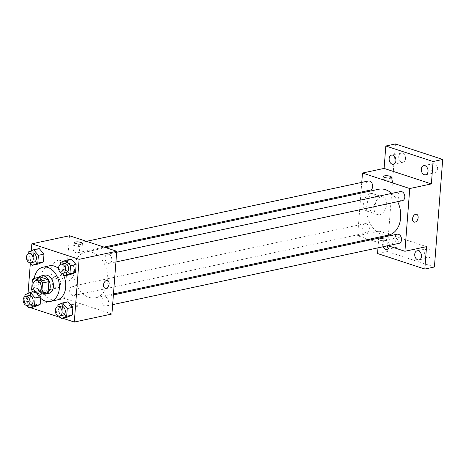 <?xml version="1.0" encoding="UTF-8"?>
<svg xmlns="http://www.w3.org/2000/svg" width="466" height="466" viewBox="0 0 466 466"><rect width="100%" height="100%" fill="white"/><g stroke="black" fill="none" stroke-linecap="round" stroke-linejoin="round"><path stroke-width="0.35" stroke-dasharray="2.33 1.75" d="M56.706 276.647A5.831 4.153 77.9 0 1 60.498 282.507A5.831 4.153 77.9 0 1 57.493 287.947A5.831 4.153 77.9 0 1 52.209 283.112A5.831 4.153 77.9 0 1 55.052 276.542A5.831 4.153 77.9 0 1 56.706 276.647M40.198 277.025A8.738 6.221 77.9 0 0 38.783 278.307L38.014 288.343A8.738 6.221 77.9 0 0 39.167 290.469L46.728 292.951M38.958 277.287A9.332 6.646 -102.1 0 0 36.96 286.38A9.332 6.646 -102.1 0 0 42.505 293.854M48.621 293.429A9.332 6.646 77.9 0 1 40.163 285.693A9.332 6.646 77.9 0 1 44.713 275.173M38.014 288.343L31.606 289.712M38.783 278.307L32.381 279.676M39.167 290.469L32.76 291.838M36.744 293.143A17.498 12.465 77.9 0 1 34.228 278.301M58.599 268.544A17.498 12.465 77.9 0 1 62.84 273.81M56.736 300.04A17.498 12.465 77.9 0 1 40.88 285.541A17.498 12.465 77.9 0 1 49.408 265.818M57.132 305.189L62.735 303.989L68.1 301.77L62.735 303.989L62.135 311.748L66.906 317.294L62.135 311.748L56.532 312.948L59.182 316.03M39.447 297.04L40.723 296.766L40.606 298.223L40.723 296.766L35.952 291.227L30.593 293.446L29.993 301.205L34.758 306.75L29.993 301.205L24.389 302.405L27.04 305.486M28.31 306.966L30.453 307.671M60.458 317.509L62.601 318.214M31.315 250.725L30.377 262.894M28.036 293.382L27.098 305.556M60.411 262.533L66.021 261.333L71.38 259.113L66.021 261.333L65.421 269.092L70.185 274.637L65.421 269.092L59.817 270.292L62.467 273.373M28.269 251.99L33.872 250.79L39.237 248.57L33.872 250.79L33.278 258.548L38.043 264.088L33.278 258.548L27.675 259.748L30.325 262.83M92.425 252.38A23.422 16.689 77.9 0 1 107.658 275.93A23.422 16.689 77.9 0 1 95.6 297.78A23.422 16.689 77.9 0 1 74.379 278.371A23.422 16.689 77.9 0 1 85.796 251.972A23.422 16.689 77.9 0 1 92.425 252.38M69.475 235.755L64.646 298.49L111.922 313.997M73.331 286.45A4.666 3.326 77.9 0 1 76.36 291.145A4.666 3.326 77.9 0 1 73.96 295.496A4.666 3.326 77.9 0 1 69.731 291.629A4.666 3.326 77.9 0 1 72.009 286.369A4.666 3.326 77.9 0 1 73.331 286.45M105.473 296.999A4.666 3.326 77.9 0 1 108.508 301.688A4.666 3.326 77.9 0 1 106.102 306.04A4.666 3.326 77.9 0 1 101.879 302.172A4.666 3.326 77.9 0 1 104.151 296.912A4.666 3.326 77.9 0 1 105.473 296.999M108.753 254.337A4.666 3.326 77.9 0 1 111.788 259.032A4.666 3.326 77.9 0 1 109.388 263.383A4.666 3.326 77.9 0 1 105.159 259.515A4.666 3.326 77.9 0 1 107.436 254.255A4.666 3.326 77.9 0 1 108.753 254.337M75.923 252.758A4.666 3.326 -102.1 0 0 77.245 252.84A4.666 3.326 -102.1 0 0 79.517 247.58A4.666 3.326 -102.1 0 0 75.288 243.712A4.666 3.326 -102.1 0 0 72.888 248.063A4.666 3.326 -102.1 0 0 75.923 252.758M64.646 298.49L27.022 306.541M58.133 260.366A9.174 5.947 108.2 0 0 51.382 268.923A9.174 5.947 108.2 0 0 54.592 277.899A9.174 5.947 108.2 0 0 63.102 271.031A9.174 5.947 108.2 0 0 60.312 260.459A9.174 5.947 108.2 0 0 58.133 260.366M70.721 306.343A4.083 1.101 4.4 0 0 75.096 306.867A4.083 1.101 4.4 0 0 77.595 306.051A4.083 1.101 4.4 0 0 73.611 304.648A4.083 1.101 4.4 0 0 69.451 305.428A4.083 1.101 4.4 0 0 70.721 306.343A4.083 1.101 4.4 0 0 75.096 306.867A4.083 1.101 4.4 0 0 77.595 306.051A4.083 1.101 4.4 0 0 73.611 304.642A4.083 1.101 4.4 0 0 69.451 305.422A4.083 1.101 4.4 0 0 70.721 306.337M80.979 244.667A4.083 1.101 -175.6 0 1 82.249 245.582A4.083 1.101 -175.6 0 1 78.096 246.363A4.083 1.101 -175.6 0 1 74.106 244.953A4.083 1.101 -175.6 0 1 76.61 244.137A4.083 1.101 -175.6 0 1 80.979 244.667M68.805 263.867A9.174 5.947 108.2 0 0 62.054 272.424A9.174 5.947 108.2 0 0 65.263 281.4A9.174 5.947 108.2 0 0 73.774 274.532A9.174 5.947 108.2 0 0 70.983 263.96A9.174 5.947 108.2 0 0 68.805 263.867M105.054 288.221L105.054 288.221A4.083 2.645 -71.8 0 1 103.621 284.225A4.083 2.645 -71.8 0 1 106.627 280.421A4.083 2.645 -71.8 0 1 107.599 280.462L107.599 280.462M391.69 193.413A23.422 16.689 77.9 0 1 397.673 201.673M388.609 235.062A23.422 16.689 77.9 0 1 367.389 215.647A23.422 16.689 77.9 0 1 378.8 189.248M368.297 180.994A4.666 3.326 -102.1 0 0 365.897 185.346A4.666 3.326 -102.1 0 0 368.926 190.035A4.666 3.326 -102.1 0 0 370.249 190.116M399.112 243.322A4.666 3.326 77.9 0 1 394.883 239.454A4.666 3.326 77.9 0 1 397.16 234.194M402.397 200.665A4.666 3.326 77.9 0 1 398.168 196.798A4.666 3.326 77.9 0 1 400.44 191.538M366.334 223.732A4.666 3.326 77.9 0 1 369.369 228.422A4.666 3.326 77.9 0 1 366.969 232.779A4.666 3.326 77.9 0 1 362.74 228.911A4.666 3.326 77.9 0 1 365.012 223.651A4.666 3.326 77.9 0 1 366.334 223.732M361.762 182.392L361.016 192.097M360.94 193.075L357.655 235.767L368.577 239.349M370.348 239.932L387.957 245.71M395.43 143.953L387.153 251.489L377.547 253.545M357.655 235.767L379.272 231.142L377.984 247.842M370.353 193.536A9.174 5.947 108.2 0 0 363.602 202.093A9.174 5.947 108.2 0 0 366.818 211.069A9.174 5.947 108.2 0 0 375.328 204.201A9.174 5.947 108.2 0 0 372.538 193.629A9.174 5.947 108.2 0 0 370.353 193.536M379.272 231.142L426.541 246.648M379.743 240.194A4.083 1.101 4.4 0 0 384.112 240.724A4.083 1.101 4.4 0 0 386.617 239.908A4.083 1.101 4.4 0 0 382.627 238.499A4.083 1.101 4.4 0 0 378.474 239.279A4.083 1.101 4.4 0 0 379.743 240.194A4.083 1.101 4.4 0 0 384.112 240.718A4.083 1.101 4.4 0 0 386.617 239.903A4.083 1.101 4.4 0 0 382.627 238.493A4.083 1.101 4.4 0 0 378.474 239.279A4.083 1.101 4.4 0 0 379.743 240.188M390.001 178.519A4.083 1.101 -175.6 0 1 391.265 179.433A4.083 1.101 -175.6 0 1 387.112 180.214A4.083 1.101 -175.6 0 1 383.128 178.81A4.083 1.101 -175.6 0 1 385.627 177.995A4.083 1.101 -175.6 0 1 390.001 178.519M381.025 197.036A9.174 5.947 108.2 0 0 374.274 205.588A9.174 5.947 108.2 0 0 377.483 214.564A9.174 5.947 108.2 0 0 385.994 207.702A9.174 5.947 108.2 0 0 383.203 197.13A9.174 5.947 108.2 0 0 381.025 197.036M414.07 222.078L414.07 222.078A4.083 2.645 -71.8 0 1 412.643 218.082A4.083 2.645 -71.8 0 1 415.643 214.273A4.083 2.645 -71.8 0 1 416.616 214.313A4.083 2.645 -71.8 0 1 416.616 214.319M383.116 246.747A4.666 3.326 77.9 0 1 382.598 243.718A4.666 3.326 77.9 0 1 384.998 240.264A4.666 3.326 77.9 0 1 389.326 246.159M387.153 251.489L434.423 266.995M398.954 243.875A4.666 3.326 -102.1 0 0 394.603 238.208A4.666 3.326 -102.1 0 0 392.203 241.662A4.666 3.326 -102.1 0 0 396.554 247.33A4.666 3.326 -102.1 0 0 398.954 243.875M405.507 158.743A4.666 3.326 -102.1 0 0 401.15 153.069A4.666 3.326 -102.1 0 0 398.75 156.524A4.666 3.326 -102.1 0 0 403.107 162.197A4.666 3.326 -102.1 0 0 405.507 158.743M437.65 169.286A4.666 3.326 -102.1 0 0 433.298 163.613A4.666 3.326 -102.1 0 0 430.899 167.073A4.666 3.326 -102.1 0 0 435.25 172.74A4.666 3.326 -102.1 0 0 437.65 169.286M431.102 254.424A4.666 3.326 -102.1 0 0 426.745 248.751A4.666 3.326 -102.1 0 0 424.345 252.205A4.666 3.326 -102.1 0 0 428.703 257.879A4.666 3.326 -102.1 0 0 431.102 254.424M28.117 253.941L27.675 259.748M34.012 262.09A4.666 3.326 77.9 0 1 29.783 258.222A4.666 3.326 77.9 0 1 32.061 252.968M33.872 250.79L33.278 258.548M24.838 296.603L24.389 302.405M30.727 304.747A4.666 3.326 77.9 0 1 26.504 300.885A4.666 3.326 77.9 0 1 28.776 295.625M40.723 296.766L35.952 291.227L32.894 291.879M35.952 291.227L30.593 293.446L24.989 294.646M30.593 293.446L29.993 301.205M60.265 264.49L59.817 270.292M66.155 272.639A4.666 3.326 77.9 0 1 61.931 268.771A4.666 3.326 77.9 0 1 64.203 263.511M66.021 261.333L65.421 269.092M56.98 307.146L56.532 312.948M62.875 315.296A4.666 3.326 77.9 0 1 58.646 311.428A4.666 3.326 77.9 0 1 60.924 306.168M62.735 303.989L62.135 311.748M38.282 292.06L57.493 287.947M35.835 280.654L55.052 276.542M82.249 245.582L82.424 243.322M74.106 244.953L74.28 242.693M70.983 263.96L60.312 260.459M65.263 281.4L54.592 277.899M105.829 247.685L85.796 251.972M113.459 293.959L95.6 297.78M77.245 252.84L104.052 247.102M75.288 243.712L86.443 241.324M113.384 294.937L104.151 296.912M112.638 304.642L106.102 306.04M116.669 252.281L107.436 254.255M115.923 261.985L109.388 263.383M365.012 223.651L72.009 286.369M366.969 232.779L73.96 295.496M391.265 179.433L391.44 177.173M383.128 178.81L383.302 176.55M383.203 197.13L372.538 193.629M377.483 214.564L366.818 211.069M419.091 259.935L428.703 257.879M417.14 250.807L426.745 248.751M425.644 174.797L435.25 172.74M423.693 165.669L433.298 163.613M393.502 164.253L403.107 162.197M391.545 155.126L401.15 153.069M386.949 249.392L396.554 247.33M384.998 240.264L394.603 238.208"/><path stroke-width="0.7" d="M37.49 280.759A5.831 4.153 77.9 0 1 41.282 286.619A5.831 4.153 77.9 0 1 38.282 292.06A5.831 4.153 77.9 0 1 32.999 287.225A5.831 4.153 77.9 0 1 35.835 280.654A5.831 4.153 77.9 0 1 37.49 280.759M32.381 279.676L31.606 289.712A8.738 6.221 77.9 0 0 32.76 291.838L40.321 294.32A8.738 6.221 77.9 0 0 41.736 293.038L42.511 283.002A8.738 6.221 77.9 0 0 41.358 280.876L33.797 278.394A8.738 6.221 77.9 0 0 32.381 279.676M41.736 293.038L48.144 291.669L48.913 281.627L42.511 283.002M41.358 280.876L47.765 279.507L40.198 277.025L33.797 278.394M47.765 279.507A8.738 6.221 77.9 0 1 48.913 281.627M48.144 291.669A8.738 6.221 77.9 0 1 46.728 292.951L40.321 294.32M42.505 293.854A9.332 6.646 -102.1 0 0 45.418 294.11A9.332 6.646 -102.1 0 0 50.217 287.202A9.332 6.646 -102.1 0 0 41.509 275.86A9.332 6.646 -102.1 0 0 38.958 277.287M41.509 275.86L44.713 275.173A9.332 6.646 77.9 0 1 47.357 275.342A9.332 6.646 77.9 0 1 53.421 286.514A9.332 6.646 77.9 0 1 48.621 293.429L45.418 294.11M34.228 278.301A17.498 12.465 77.9 0 1 43.006 267.193A17.498 12.465 77.9 0 1 47.957 267.496A17.498 12.465 77.9 0 1 59.333 285.087A17.498 12.465 77.9 0 1 50.328 301.415A17.498 12.465 77.9 0 1 36.744 293.143M43.006 267.193L49.408 265.818A17.498 12.465 77.9 0 1 54.365 266.127A17.498 12.465 77.9 0 1 58.599 268.544M62.84 273.81A17.498 12.465 77.9 0 1 56.736 300.04L50.328 301.415M59.182 316.03L61.302 318.494L66.906 317.294L72.265 315.074L72.865 307.31L68.1 301.77L62.496 302.97L57.132 305.189L56.98 307.146M27.04 305.486L29.154 307.95L34.758 306.75L40.123 304.531L40.606 298.223L40.123 304.531L34.519 305.731L35.119 297.966L30.348 292.427L24.989 294.646L24.838 296.603M27.098 305.556L27.022 306.541L28.31 306.966M30.453 307.671L60.458 317.509M62.601 318.214L74.292 322.047L79.121 259.317L31.845 243.811L31.315 250.725M30.377 262.894L28.036 293.382M62.467 273.373L64.582 275.837L70.185 274.637L75.55 272.418L76.144 264.653L71.38 259.113L65.776 260.313L60.411 262.533L60.265 264.49M30.325 262.83L32.439 265.288L38.043 264.088L43.408 261.869L44.002 254.11L39.237 248.57L33.634 249.77L28.269 251.99L28.117 253.941M74.292 322.047L111.922 313.997L116.745 251.261L79.121 259.317M106.627 280.421A4.083 2.645 -71.8 0 1 107.599 280.462A4.083 2.645 -71.8 0 1 108.84 285.169A4.083 2.645 -71.8 0 1 105.054 288.221A4.083 2.645 -71.8 0 1 103.627 284.231A4.083 2.645 -71.8 0 1 106.627 280.421M116.745 251.261L69.475 235.755L31.845 243.811M81.154 242.407A4.083 1.101 -175.6 0 1 82.424 243.322A4.083 1.101 -175.6 0 1 78.265 244.102A4.083 1.101 -175.6 0 1 74.28 242.693A4.083 1.101 -175.6 0 1 76.785 241.877A4.083 1.101 -175.6 0 1 81.154 242.407M107.599 280.462A4.083 2.645 -71.8 0 1 108.84 285.169A4.083 2.645 -71.8 0 1 105.054 288.221M105.829 247.685L378.8 189.248A23.422 16.689 77.9 0 1 385.434 189.662A23.422 16.689 77.9 0 1 391.69 193.413M397.673 201.673A23.422 16.689 77.9 0 1 388.609 235.062L113.459 293.959M104.052 247.102L370.249 190.116A4.666 3.326 -102.1 0 0 372.526 184.862A4.666 3.326 -102.1 0 0 368.297 180.994L86.443 241.324M113.384 294.937L397.16 234.194A4.666 3.326 77.9 0 1 398.482 234.276A4.666 3.326 77.9 0 1 401.517 238.971A4.666 3.326 77.9 0 1 399.112 243.322L112.638 304.642M116.669 252.281L400.44 191.538A4.666 3.326 77.9 0 1 401.762 191.619A4.666 3.326 77.9 0 1 404.797 196.308A4.666 3.326 77.9 0 1 402.397 200.665L115.923 261.985M387.957 245.71L404.925 251.279L409.754 188.544L362.484 173.037L361.762 182.392M361.016 192.097L360.94 193.075M368.577 239.349L370.348 239.932M409.754 188.544L431.37 183.919L433.095 161.516L442.7 159.459L434.423 266.995L424.817 269.051L426.541 246.648L404.925 251.279M415.649 214.278A4.083 2.645 -71.8 0 1 416.621 214.319A4.083 2.645 -71.8 0 1 417.862 219.02A4.083 2.645 -71.8 0 1 414.076 222.078A4.083 2.645 -71.8 0 1 412.643 218.082A4.083 2.645 -71.8 0 1 415.649 214.278M442.7 159.459L395.43 143.953L385.819 146.009L384.095 168.412L362.484 173.037M377.984 247.842L377.547 253.545L424.817 269.051M431.37 183.919L384.095 168.412M390.17 176.265A4.083 1.101 -175.6 0 1 391.44 177.173A4.083 1.101 -175.6 0 1 387.287 177.96A4.083 1.101 -175.6 0 1 383.302 176.55A4.083 1.101 -175.6 0 1 385.801 175.734A4.083 1.101 -175.6 0 1 390.17 176.265M416.616 214.319A4.083 2.645 -71.8 0 1 417.856 219.02A4.083 2.645 -71.8 0 1 414.07 222.078M414.74 254.261A4.666 3.326 77.9 0 1 417.14 250.807A4.666 3.326 77.9 0 1 421.369 254.675A4.666 3.326 77.9 0 1 419.091 259.935A4.666 3.326 77.9 0 1 414.74 254.261M389.326 246.159A4.666 3.326 77.9 0 1 386.949 249.392A4.666 3.326 77.9 0 1 383.116 246.747M421.293 169.129A4.666 3.326 77.9 0 1 423.693 165.669A4.666 3.326 77.9 0 1 427.916 169.537A4.666 3.326 77.9 0 1 425.644 174.797A4.666 3.326 77.9 0 1 421.293 169.129M389.145 158.58A4.666 3.326 77.9 0 1 391.545 155.126A4.666 3.326 77.9 0 1 395.774 158.993A4.666 3.326 77.9 0 1 393.502 164.253A4.666 3.326 77.9 0 1 389.145 158.58M433.095 161.516L385.819 146.009M32.439 265.288L37.804 263.069L38.398 255.31L33.634 249.77M28.857 253.65L32.061 252.968A4.666 3.326 77.9 0 1 33.377 253.05A4.666 3.326 77.9 0 1 36.412 257.739A4.666 3.326 77.9 0 1 34.012 262.09L30.808 262.777A4.666 3.326 77.9 0 1 26.579 258.91A4.666 3.326 77.9 0 1 28.857 253.65A4.666 3.326 77.9 0 1 30.179 253.731A4.666 3.326 77.9 0 1 33.214 258.426A4.666 3.326 77.9 0 1 30.808 262.777M38.043 264.088L43.408 261.869L37.804 263.069M43.408 261.869L44.002 254.11L38.398 255.31M44.002 254.11L39.237 248.57M29.154 307.95L34.519 305.731M25.572 296.306L28.776 295.625A4.666 3.326 77.9 0 1 30.098 295.706A4.666 3.326 77.9 0 1 33.133 300.395A4.666 3.326 77.9 0 1 30.727 304.747L27.529 305.434A4.666 3.326 77.9 0 1 23.3 301.566A4.666 3.326 77.9 0 1 25.572 296.306A4.666 3.326 77.9 0 1 26.894 296.393A4.666 3.326 77.9 0 1 29.929 301.083A4.666 3.326 77.9 0 1 27.529 305.434M34.758 306.75L40.123 304.531M39.447 297.04L35.119 297.966M32.894 291.879L30.348 292.427M64.582 275.837L69.947 273.618L70.541 265.853L65.776 260.313M60.999 264.199L64.203 263.511A4.666 3.326 77.9 0 1 65.525 263.593A4.666 3.326 77.9 0 1 68.56 268.282A4.666 3.326 77.9 0 1 66.155 272.639L62.957 273.321A4.666 3.326 77.9 0 1 58.728 269.453A4.666 3.326 77.9 0 1 60.999 264.199A4.666 3.326 77.9 0 1 62.322 264.28A4.666 3.326 77.9 0 1 65.356 268.969A4.666 3.326 77.9 0 1 62.957 273.321M70.185 274.637L75.55 272.418L69.947 273.618M75.55 272.418L76.144 264.653L70.541 265.853M76.144 264.653L71.38 259.113M61.302 318.494L66.661 316.274L67.261 308.509L62.496 302.97M57.72 306.855L60.924 306.168A4.666 3.326 77.9 0 1 62.24 306.249A4.666 3.326 77.9 0 1 65.275 310.938A4.666 3.326 77.9 0 1 62.875 315.296L59.671 315.977A4.666 3.326 77.9 0 1 55.442 312.109A4.666 3.326 77.9 0 1 57.72 306.855A4.666 3.326 77.9 0 1 59.042 306.937A4.666 3.326 77.9 0 1 62.071 311.626A4.666 3.326 77.9 0 1 59.671 315.977M66.906 317.294L72.265 315.074L66.661 316.274M72.265 315.074L72.865 307.31L67.261 308.509M72.865 307.31L68.1 301.77"/></g></svg>
